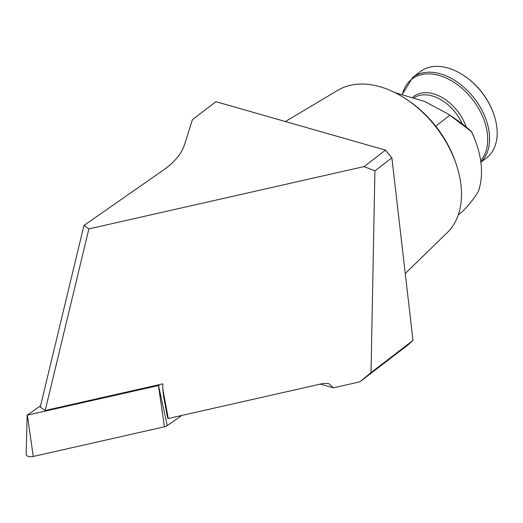 <?xml version="1.0" encoding="UTF-8"?>
<svg xmlns="http://www.w3.org/2000/svg" width="523" height="523" viewBox="0 0 523 523"><rect width="100%" height="100%" fill="white"/><g stroke="black" fill="none" stroke-linecap="round" stroke-linejoin="round"><path stroke-width="0.78" d="M163.385 170.08L166.536 167.778C175.859 160.574 181.827 152.945 184.436 144.884L192.399 119.728L215.914 101.684L385.51 150.134L391.871 157.835L374.913 170.844L364.034 166.608L88.884 228.891L45.207 410.483L40.264 407.084L83.942 225.491L163.385 170.08M285.395 121.532L338.008 90.191A90.034 59.975 52.5 0 1 406.789 99.533A90.034 59.975 52.5 0 1 456.069 163.764A90.034 59.975 52.5 0 1 460.946 184.835A90.034 59.975 52.5 0 1 447.276 232.624L405.253 273.496M476.512 143.917L476.074 142.648A79.856 53.196 52.5 0 0 471.491 131.469L471.393 131.561A82.68 55.078 52.5 0 1 476.512 143.917A82.68 55.078 52.5 0 1 480.99 163.261A82.68 55.078 52.5 0 1 478.323 191.464C473.407 199.551 467.699 206.611 461.194 212.645L458.266 214.888M471.393 131.561L449.924 115.263L435.737 126.148A82.68 55.078 52.5 0 1 445.465 140.419M162.712 388.582L168.288 418.511L167.654 418.073L163.627 396.48L162.712 388.582L162.888 383.843L45.207 410.483M412.993 340.421L408.045 344.892L359.883 381.842L371.016 372.624L412.993 340.421L391.871 157.835M371.016 372.624L374.913 170.844M471.491 131.469A141.341 94.153 -127.5 0 0 453.376 117.557L447.786 113.792L424.473 101.397L395.048 92.656M406.789 99.533L408.456 100.658A85.792 57.151 52.5 0 1 455.415 161.862L456.069 163.764M449.924 115.263L447.786 113.792M83.942 225.491L88.884 228.891M364.034 166.608L385.51 150.134M320.298 384.104L333.38 387.837L359.883 381.842M168.288 418.511L323.194 383.451L328.66 383.542L333.38 387.837M402.324 94.29L412.614 77.496L420.198 71.684A54.418 36.25 52.5 0 1 464.117 75.737A54.418 36.25 52.5 0 1 493.902 114.557A54.418 36.25 52.5 0 1 496.85 127.292A54.418 36.25 52.5 0 1 486.442 158.031L480.872 162.3M464.117 75.737L464.672 76.11A53 35.309 52.5 0 1 493.686 113.922L493.902 114.557M181.821 415.452L167.242 425.617A5.655 2.818 173.4 0 1 164.405 426.794L33.282 456.474A5.655 2.818 173.4 0 1 26.15 454.33L27.163 415.177L40.572 405.802M159.992 384.497L158.456 385.549L27.163 415.177M412.614 77.496A54.418 36.25 52.5 0 1 458.514 82.935A54.418 36.25 52.5 0 1 489.267 133.103A54.418 36.25 52.5 0 1 480.853 162.137M402.455 94.317A53.562 35.682 52.5 0 1 446.72 78.287A53.562 35.682 52.5 0 1 487.39 133.829A53.562 35.682 52.5 0 1 480.663 160.77M412.837 97.213A38.689 25.771 52.5 0 1 466.241 127.069M414.281 97.67A37.453 24.954 52.5 0 1 462.319 123.984M158.528 385.523L167.242 425.617M158.456 385.549L164.405 426.794M27.333 415.229L33.282 456.474"/></g></svg>
